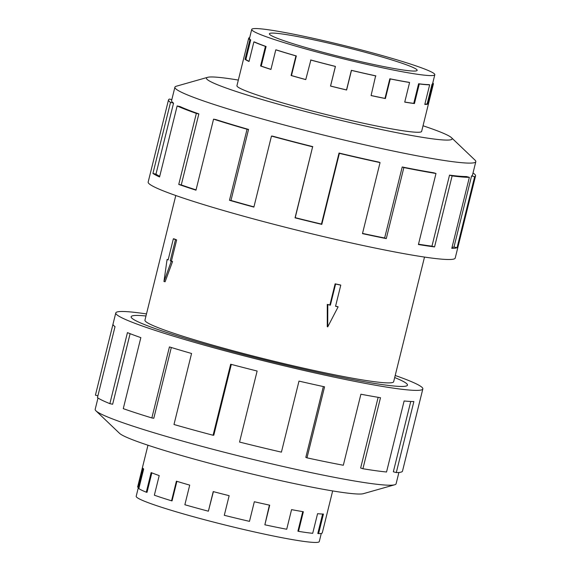 <?xml version="1.0" encoding="UTF-8"?>
<svg xmlns="http://www.w3.org/2000/svg" width="571" height="571" viewBox="0 0 571 571"><rect width="100%" height="100%" fill="white"/><g stroke="black" fill="none" stroke-linecap="round" stroke-linejoin="round"><path stroke-width="0.86" d="M321.516 373.198A142.329 9.857 13.9 0 0 407.466 385.132A142.329 9.857 13.9 0 0 394.697 377.552A142.343 9.857 -166.1 0 1 407.48 385.139A142.343 9.857 -166.1 0 1 321.523 373.198A142.343 9.857 -166.1 0 1 131.13 316.748A142.343 9.857 -166.1 0 1 145.976 315.999A142.329 9.857 13.9 0 0 131.144 316.748A142.329 9.857 13.9 0 0 321.516 373.198M327.733 326.869L327.262 326.669L327.283 304.393A128.111 8.872 13.9 0 0 329.895 304.964L335.127 283.83A128.111 8.872 13.9 0 0 337.725 284.394A128.111 8.872 13.9 0 0 340.295 284.95L340.78 285.15L335.548 306.292L338.132 306.848L327.733 326.869L327.797 304.614L330.381 305.171L335.612 284.037L340.78 285.15M335.57 306.192A128.111 8.872 13.9 0 0 337.611 306.627L338.132 306.848M175.789 195.518L144.941 320.167A128.111 8.872 13.9 0 0 316.298 370.972A128.111 8.872 13.9 0 0 393.662 381.721L424.51 257.071M321.295 533.414L319.275 541.586A94.308 6.531 -166.1 0 1 262.325 533.671A94.308 6.531 -166.1 0 1 247.079 530.266A94.308 6.531 -166.1 0 1 136.191 496.278L143.064 468.491M147.968 445.223L137.611 487.063A95.136 6.588 13.9 0 0 137.604 487.106L142.457 467.485A95.136 6.588 13.9 0 0 143.678 468.969L138.824 488.583A95.136 6.588 13.9 0 0 146.29 492.195L151.144 472.581A95.136 6.588 13.9 0 0 159.209 475.586L154.356 495.2A95.136 6.588 13.9 0 0 171.55 500.796L176.403 481.182A95.136 6.588 13.9 0 0 189.715 485.122L184.861 504.735A95.136 6.588 13.9 0 0 208.379 511.202L213.233 491.588A95.136 6.588 13.9 0 0 229.149 495.685L224.296 515.299A95.136 6.588 13.9 0 0 249.477 521.359L254.331 501.745A95.136 6.588 13.9 0 0 269.712 505.178L264.858 524.792A95.136 6.588 13.9 0 0 286.713 529.246L291.567 509.632A95.136 6.588 13.9 0 0 303.358 511.73L298.505 531.344A95.136 6.588 13.9 0 0 312.708 533.307L317.569 513.693A95.136 6.588 13.9 0 0 323.436 514.036L318.575 533.649L317.804 533.442L322.608 514.028M298.505 531.344L297.912 531.158L302.744 511.63M318.575 533.649A95.136 6.588 13.9 0 0 322.308 532.772L332.665 490.932M371.193 63.973A76.121 5.267 -166.1 0 1 269.376 33.782A76.121 5.267 -166.1 0 1 315.342 40.17A76.121 5.267 -166.1 0 1 417.158 70.354A76.121 5.267 -166.1 0 1 371.193 63.973M308.675 37.329A94.308 6.531 13.9 0 0 251.725 29.414A94.308 6.531 13.9 0 0 377.859 66.814A94.308 6.531 13.9 0 0 392.056 69.776A94.308 6.531 13.9 0 0 434.809 74.722A94.308 6.531 13.9 0 0 308.675 37.329M249.077 61.318A94.308 6.531 13.9 0 1 245.844 59.541L250.698 39.927A94.308 6.531 -166.1 0 1 249.491 38.428L251.725 29.414M270.961 69.355A94.308 6.531 13.9 0 1 261.24 66.108L266.093 46.494A94.308 6.531 -166.1 0 1 254.652 42.04L253.888 41.869L249.035 61.482A95.136 6.588 -166.1 0 1 245.045 59.355L249.898 39.742A95.136 6.588 -166.1 0 1 248.692 38.228A95.136 6.588 -166.1 0 1 249.249 37.729L249.641 37.829M305.778 79.555A94.308 6.531 13.9 0 1 291.474 75.558L296.328 55.944A94.308 6.531 -166.1 0 1 276.364 49.92L275.793 49.82L270.94 69.434A95.136 6.588 -166.1 0 1 260.576 65.979L265.429 46.365A95.136 6.588 -166.1 0 1 253.888 41.869M389.829 78.784A94.308 6.531 -166.1 0 0 408.986 82.317L409.585 82.502A95.136 6.588 -166.1 0 1 390.257 78.941L389.829 78.784L384.975 98.398L385.404 98.555A95.136 6.588 -166.1 0 1 371.079 95.571L375.632 75.822A94.308 6.531 -166.1 0 1 351.379 70.312L346.526 89.925A94.308 6.531 13.9 0 1 330.573 86.028L335.427 66.414A94.308 6.531 -166.1 0 1 310.881 60.005L305.763 79.612A95.136 6.588 -166.1 0 1 291.082 75.508L295.935 55.894A95.136 6.588 -166.1 0 1 275.793 49.82M375.932 75.957A95.136 6.588 -166.1 0 1 351.472 70.39L346.618 90.004A95.136 6.588 -166.1 0 1 330.523 86.071L335.377 66.457A95.136 6.588 -166.1 0 1 310.617 59.998M398.901 472.474L396.103 483.787A154.998 10.735 -166.1 0 1 394.704 484.772A154.998 10.735 -166.1 0 1 302.502 470.79A154.998 10.735 -166.1 0 1 95.964 410.842A154.998 10.735 -166.1 0 1 95.186 409.321L97.984 398.001M394.704 484.772L363.384 493.672A126.526 8.758 -166.1 0 1 288.119 482.252A126.526 8.758 -166.1 0 1 119.517 433.318L95.964 410.842M395.211 375.482A158.16 10.949 -166.1 0 1 422.833 388.937A158.16 10.949 -166.1 0 1 327.319 375.668A158.16 10.949 -166.1 0 1 115.777 312.944A158.16 10.949 -166.1 0 1 146.49 313.929M115.777 312.944L95.436 395.125A158.16 10.949 13.9 0 0 95.421 395.189L113.001 324.164A158.16 10.949 13.9 0 0 115.028 326.619L97.448 397.644A158.16 10.949 13.9 0 0 109.868 403.647L127.44 332.622A158.16 10.949 13.9 0 0 140.844 337.625L123.272 408.65A158.16 10.949 13.9 0 0 151.857 417.951L169.43 346.925A158.16 10.949 13.9 0 0 191.563 353.478L173.984 424.503A158.16 10.949 13.9 0 0 213.083 435.252L230.663 364.227A158.16 10.949 13.9 0 0 257.128 371.036L239.556 442.061A158.16 10.949 13.9 0 0 281.417 452.139L298.99 381.107A158.16 10.949 13.9 0 0 324.564 386.824L306.984 457.849L305.82 457.357L323.343 386.56M213.083 435.252L213.797 435.209L231.326 364.405M151.857 417.951L153.799 418.25L171.307 347.496M109.868 403.647L112.644 404.239L130.109 333.678M236.979 85.55A95.15 6.588 13.9 0 0 236.929 85.671A95.15 6.588 13.9 0 0 364.198 123.407A95.15 6.588 13.9 0 0 421.662 131.387A95.15 6.588 13.9 0 0 421.676 131.259M238.335 80.068A126.526 8.758 13.9 0 0 207.616 77.328L176.296 86.228A154.998 10.735 13.9 0 0 174.897 87.213A154.998 10.735 13.9 0 0 382.213 148.681A154.998 10.735 13.9 0 0 475.814 161.679A154.998 10.735 13.9 0 0 475.036 160.158L451.483 137.682A126.526 8.758 13.9 0 0 423.032 125.777M207.616 77.328A126.526 8.758 13.9 0 0 253.931 97.099A126.526 8.758 13.9 0 0 375.711 128.311A126.526 8.758 13.9 0 0 451.483 137.682M312.808 146.64A154.998 10.735 -166.1 0 1 272.474 136.112L271.461 136.076L253.881 207.102A158.16 10.949 -166.1 0 1 229.478 200.285L247.05 129.26L248.549 129.431A154.998 10.735 -166.1 0 1 215.731 119.532L213.561 119.153L195.981 190.179A158.16 10.949 -166.1 0 1 178.759 184.433L196.338 113.408L198.851 113.9A154.998 10.735 -166.1 0 1 180.043 106.577L177.146 105.942L159.566 176.967A158.16 10.949 -166.1 0 1 152.935 173.427L170.515 102.402A158.16 10.949 -166.1 0 1 168.502 99.882L148.167 182.063A158.16 10.949 13.9 0 0 359.709 244.788A158.16 10.949 13.9 0 0 455.223 258.056L475.564 175.875A158.16 10.949 -166.1 0 1 474.637 176.703L457.057 247.728A158.16 10.949 -166.1 0 1 451.782 248.356L469.362 177.331A158.16 10.949 -166.1 0 1 452.132 175.904L434.552 246.929A158.16 10.949 -166.1 0 1 418.415 244.524L435.987 173.498A158.16 10.949 -166.1 0 1 403.854 167.567L386.282 238.599A158.16 10.949 -166.1 0 1 362.471 233.632L380.05 162.607L378.887 162.114A154.998 10.735 -166.1 0 1 339.031 153.049L339.374 153.356L321.801 224.382A158.16 10.949 -166.1 0 1 295.043 217.844L312.615 146.818L295.228 217.665A154.998 10.735 13.9 0 0 321.452 224.075L321.801 224.382M472.959 173.213L473.552 173.356A158.16 10.949 -166.1 0 1 475.564 175.875M362.528 233.403A154.998 10.735 13.9 0 0 384.64 238L386.282 238.599M435.987 173.498L433.71 172.785A154.998 10.735 -166.1 0 1 402.22 166.975L384.64 238M418.493 244.195A154.998 10.735 13.9 0 0 431.954 246.165L434.552 246.929M469.362 177.331L466.414 176.546A154.998 10.735 -166.1 0 1 449.527 175.14L431.954 246.165M452.018 247.407A154.998 10.735 13.9 0 0 454.009 246.958L457.057 247.728M475.814 161.679L472.495 175.111A154.998 10.735 -166.1 0 1 471.589 175.925L454.009 246.958M471.589 175.925L474.637 176.703M449.527 175.14L452.132 175.904M402.22 166.975L403.854 167.567M339.031 153.049L321.452 224.075M380.05 162.607A158.16 10.949 -166.1 0 1 339.374 153.356M248.549 129.431L230.977 200.457A154.998 10.735 13.9 0 0 253.938 206.88M230.977 200.457L229.478 200.285M312.615 146.818A158.16 10.949 -166.1 0 1 271.461 136.076M198.851 113.9L181.271 184.925A154.998 10.735 13.9 0 0 196.06 189.886M181.271 184.925L178.759 184.433M247.05 129.26A158.16 10.949 -166.1 0 1 213.561 119.153M170.515 102.402L173.548 103.115L155.969 174.141A154.998 10.735 13.9 0 0 159.73 176.303M155.969 174.141L152.935 173.427M196.338 113.408A158.16 10.949 -166.1 0 1 177.146 105.942M171.814 99.661L169.43 99.054A158.16 10.949 -166.1 0 0 168.502 99.882M173.548 103.115A154.998 10.735 -166.1 0 1 171.571 100.646L174.897 87.213M97.905 395.803L95.421 395.189M306.984 457.849A158.16 10.949 13.9 0 0 343.321 465.251L360.901 394.226A158.16 10.949 13.9 0 0 380.5 397.716L362.928 468.741L360.644 468.027L378.145 397.323M362.928 468.741A158.16 10.949 13.9 0 0 386.538 472.003L404.118 400.978A158.16 10.949 13.9 0 0 413.875 401.549L396.295 472.574L393.348 471.789L410.749 401.477M396.295 472.574A158.16 10.949 13.9 0 0 402.498 471.118L422.833 388.937M296.328 55.944L295.935 55.894M266.093 46.494L265.429 46.365M250.698 39.927L249.898 39.742M432.789 82.895A95.136 6.588 -166.1 0 1 433.389 83.937A95.136 6.588 -166.1 0 1 432.832 84.437L432.033 84.23L427.179 103.843L427.979 104.05A95.136 6.588 -166.1 0 1 424.803 104.429L429.656 84.815A95.136 6.588 -166.1 0 1 419.292 83.951L418.607 83.751L413.754 103.365L414.439 103.565A95.136 6.588 -166.1 0 1 404.732 102.116L409.585 82.502M434.809 74.722L432.582 83.737A94.308 6.531 -166.1 0 1 432.033 84.23M418.607 83.751A94.308 6.531 -166.1 0 0 428.885 84.608L429.656 84.815M390.257 78.941L385.404 98.555M419.292 83.951L414.439 103.565M432.832 84.437L427.979 104.05M424.86 104.2A94.308 6.531 13.9 0 0 427.179 103.843M404.753 102.031A94.308 6.531 13.9 0 0 413.754 103.365M371.093 95.507A94.308 6.531 13.9 0 0 384.975 98.398M291.474 75.558L291.082 75.508M261.24 66.108L260.576 65.979M245.844 59.541L245.045 59.355M137.604 487.106L138.41 487.299M146.29 492.195L147.018 492.345L151.843 472.859M171.55 500.796L172.057 500.874L176.896 481.332M208.379 511.202L213.404 491.631M269.391 505.114L264.858 524.792M335.127 283.83L335.612 284.037M329.895 304.964L330.381 305.171M327.283 304.393L327.797 304.614M173.37 238.764L174.548 239.021A128.111 8.872 13.9 0 0 176.653 239.92L171.421 261.054A128.111 8.872 13.9 0 0 172.563 261.525L165.112 281.739L163.956 281.489L167.082 259.448L168.138 259.898L173.37 238.764L175.475 239.663L170.244 260.797L171.3 261.247L163.956 281.489M176.653 239.92L175.475 239.663M171.421 261.054L170.244 260.797M172.563 261.525L171.3 261.247M168.188 259.691L167.082 259.448M236.915 85.793L248.692 38.228M421.612 131.501L433.389 83.937"/></g></svg>
